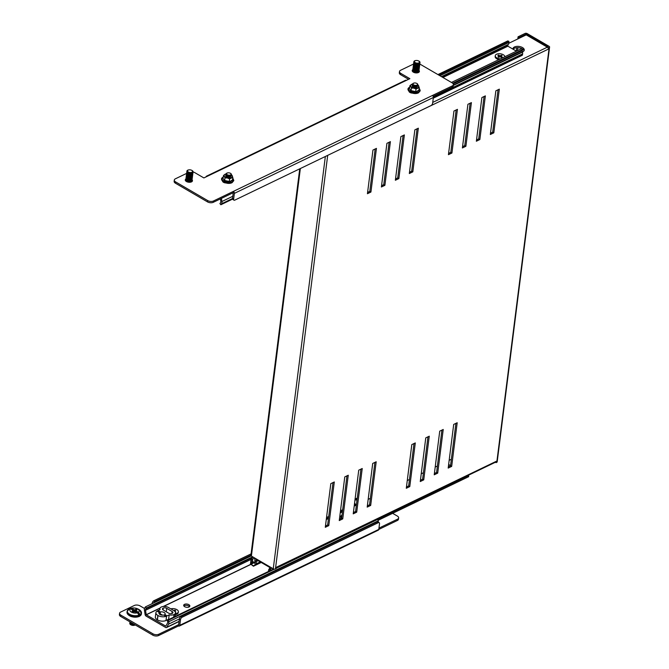 <?xml version="1.0" encoding="UTF-8"?>
<svg xmlns="http://www.w3.org/2000/svg" width="669" height="669" viewBox="0 0 669 669"><rect width="100%" height="100%" fill="white"/><g stroke="black" fill="none" stroke-linecap="round" stroke-linejoin="round"><path stroke-width="1" d="M418.669 60.988A2.525 1.33 -172.8 0 1 418.811 62.886A2.525 1.33 -172.8 0 1 415.257 62.635A2.525 1.33 -172.8 0 1 415.917 60.503A2.525 1.33 -172.8 0 1 418.301 60.804A2.525 1.33 -172.8 0 1 418.669 60.988M418.426 60.862A3.102 1.622 -172.8 0 1 418.56 60.912A3.102 1.622 -172.8 0 1 419.011 61.138A3.102 1.622 -172.8 0 1 419.998 62.543A3.102 1.622 -172.8 0 1 419.179 63.471A3.102 1.622 -172.8 0 1 414.822 63.162A3.102 1.622 -172.8 0 1 413.843 61.765A3.102 1.622 -172.8 0 1 414.655 60.829A3.102 1.622 -172.8 0 1 415.633 60.545A3.102 1.622 -172.8 0 1 415.784 60.528M419.981 62.635A3.102 1.622 -172.8 0 1 419.973 62.735A3.102 1.622 -172.8 0 1 419.162 63.664A3.102 1.622 -172.8 0 1 418.175 63.948A3.102 1.622 -172.8 0 1 415.257 63.58A3.102 1.622 -172.8 0 1 414.797 63.354A3.102 1.622 -172.8 0 1 413.818 61.958A3.102 1.622 -172.8 0 1 413.835 61.857M418.033 63.973A2.525 1.33 -172.8 0 1 417.899 63.99A2.525 1.33 -172.8 0 1 415.516 63.689A2.525 1.33 -172.8 0 1 415.39 63.639M419.864 63.062A3.102 1.622 -172.8 0 1 419.889 63.413A3.102 1.622 -172.8 0 1 419.07 64.341A3.102 1.622 -172.8 0 1 414.713 64.032A3.102 1.622 -172.8 0 1 413.735 62.635A3.102 1.622 -172.8 0 1 413.843 62.301M419.864 63.513A3.102 1.622 -172.8 0 1 419.864 63.605A3.102 1.622 -172.8 0 1 419.045 64.533A3.102 1.622 -172.8 0 1 418.066 64.826A3.102 1.622 -172.8 0 1 415.14 64.45A3.102 1.622 -172.8 0 1 414.688 64.232A3.102 1.622 -172.8 0 1 413.71 62.827A3.102 1.622 -172.8 0 1 413.726 62.735M417.916 64.843A2.525 1.33 -172.8 0 1 417.791 64.868A2.525 1.33 -172.8 0 1 415.407 64.567A2.525 1.33 -172.8 0 1 415.282 64.508M419.747 63.94A3.102 1.622 -172.8 0 1 419.772 64.283A3.102 1.622 -172.8 0 1 418.961 65.211A3.102 1.622 -172.8 0 1 414.604 64.91A3.102 1.622 -172.8 0 1 413.626 63.505A3.102 1.622 -172.8 0 1 413.735 63.179M419.756 64.383A3.102 1.622 -172.8 0 1 419.747 64.483A3.102 1.622 -172.8 0 1 418.936 65.411A3.102 1.622 -172.8 0 1 417.958 65.696A3.102 1.622 -172.8 0 1 415.031 65.328A3.102 1.622 -172.8 0 1 414.579 65.102A3.102 1.622 -172.8 0 1 413.601 63.706A3.102 1.622 -172.8 0 1 413.618 63.605M417.807 65.721A2.525 1.33 -172.8 0 1 417.682 65.738A2.525 1.33 -172.8 0 1 415.29 65.437A2.525 1.33 -172.8 0 1 415.173 65.386M419.639 64.809A3.102 1.622 -172.8 0 1 419.664 65.161A3.102 1.622 -172.8 0 1 418.853 66.089A3.102 1.622 -172.8 0 1 414.496 65.779A3.102 1.622 -172.8 0 1 413.509 64.383A3.102 1.622 -172.8 0 1 413.626 64.048M419.647 65.253A3.102 1.622 -172.8 0 1 419.639 65.353A3.102 1.622 -172.8 0 1 418.827 66.281A3.102 1.622 -172.8 0 1 417.849 66.574A3.102 1.622 -172.8 0 1 414.922 66.198A3.102 1.622 -172.8 0 1 414.471 65.972A3.102 1.622 -172.8 0 1 413.484 64.575A3.102 1.622 -172.8 0 1 413.509 64.483M417.699 66.591A2.525 1.33 -172.8 0 1 417.565 66.616A2.525 1.33 -172.8 0 1 415.181 66.315A2.525 1.33 -172.8 0 1 415.064 66.256M419.53 65.687A3.102 1.622 -172.8 0 1 419.555 66.03A3.102 1.622 -172.8 0 1 418.744 66.959A3.102 1.622 -172.8 0 1 414.387 66.649A3.102 1.622 -172.8 0 1 413.4 65.253A3.102 1.622 -172.8 0 1 413.517 64.926M419.538 66.131A3.102 1.622 -172.8 0 1 419.53 66.231A3.102 1.622 -172.8 0 1 418.719 67.159A3.102 1.622 -172.8 0 1 417.74 67.444A3.102 1.622 -172.8 0 1 414.813 67.076A3.102 1.622 -172.8 0 1 414.362 66.85A3.102 1.622 -172.8 0 1 413.375 65.453A3.102 1.622 -172.8 0 1 413.392 65.353M417.59 67.46A2.525 1.33 -172.8 0 1 417.456 67.485A2.525 1.33 -172.8 0 1 415.073 67.184A2.525 1.33 -172.8 0 1 414.947 67.126M419.421 66.557A3.102 1.622 -172.8 0 1 419.446 66.908A3.102 1.622 -172.8 0 1 418.635 67.837A3.102 1.622 -172.8 0 1 414.27 67.527A3.102 1.622 -172.8 0 1 413.291 66.131A3.102 1.622 -172.8 0 1 413.4 65.796M419.43 67A3.102 1.622 -172.8 0 1 419.421 67.101A3.102 1.622 -172.8 0 1 418.61 68.029A3.102 1.622 -172.8 0 1 417.632 68.313A3.102 1.622 -172.8 0 1 414.705 67.945A3.102 1.622 -172.8 0 1 414.245 67.72A3.102 1.622 -172.8 0 1 413.266 66.323A3.102 1.622 -172.8 0 1 413.283 66.223M417.481 68.338A2.525 1.33 -172.8 0 1 417.347 68.355A2.525 1.33 -172.8 0 1 414.964 68.054A2.525 1.33 -172.8 0 1 414.839 68.004M419.312 67.435A3.102 1.622 -172.8 0 1 419.338 67.778A3.102 1.622 -172.8 0 1 418.518 68.706A3.102 1.622 -172.8 0 1 414.161 68.397A3.102 1.622 -172.8 0 1 413.183 67A3.102 1.622 -172.8 0 1 413.291 66.674M419.321 67.878A3.102 1.622 -172.8 0 1 419.312 67.97A3.102 1.622 -172.8 0 1 418.493 68.907A3.102 1.622 -172.8 0 1 417.515 69.191A3.102 1.622 -172.8 0 1 414.588 68.823A3.102 1.622 -172.8 0 1 414.136 68.598A3.102 1.622 -172.8 0 1 413.158 67.193A3.102 1.622 -172.8 0 1 413.174 67.101M417.372 69.208A2.525 1.33 -172.8 0 1 417.239 69.233A2.525 1.33 -172.8 0 1 414.855 68.932A2.525 1.33 -172.8 0 1 414.73 68.874M419.195 68.305A3.102 1.622 -172.8 0 1 419.22 68.656A3.102 1.622 -172.8 0 1 418.409 69.584A3.102 1.622 -172.8 0 1 414.052 69.275A3.102 1.622 -172.8 0 1 413.074 67.878A3.102 1.622 -172.8 0 1 413.183 67.544M419.204 68.748A3.102 1.622 -172.8 0 1 419.204 68.848A3.102 1.622 -172.8 0 1 418.384 69.777A3.102 1.622 -172.8 0 1 417.406 70.061A3.102 1.622 -172.8 0 1 414.479 69.693A3.102 1.622 -172.8 0 1 414.027 69.467A3.102 1.622 -172.8 0 1 413.049 68.071A3.102 1.622 -172.8 0 1 413.066 67.97M417.255 70.086A2.525 1.33 -172.8 0 1 417.13 70.103A2.525 1.33 -172.8 0 1 414.738 69.802A2.525 1.33 -172.8 0 1 414.621 69.752M419.087 69.175A3.102 1.622 -172.8 0 1 419.112 69.526A3.102 1.622 -172.8 0 1 418.301 70.454A3.102 1.622 -172.8 0 1 413.944 70.145A3.102 1.622 -172.8 0 1 412.957 68.748A3.102 1.622 -172.8 0 1 413.074 68.414M419.095 69.626A3.102 1.622 -172.8 0 1 419.087 69.718A3.102 1.622 -172.8 0 1 418.276 70.646A3.102 1.622 -172.8 0 1 417.297 70.939A3.102 1.622 -172.8 0 1 414.37 70.563A3.102 1.622 -172.8 0 1 413.919 70.345A3.102 1.622 -172.8 0 1 412.932 68.94A3.102 1.622 -172.8 0 1 412.957 68.848M417.147 70.956A2.525 1.33 -172.8 0 1 417.013 70.981A2.525 1.33 -172.8 0 1 414.629 70.68A2.525 1.33 -172.8 0 1 414.512 70.621M418.978 70.053A3.102 1.622 -172.8 0 1 419.003 70.396A3.102 1.622 -172.8 0 1 418.192 71.324A3.102 1.622 -172.8 0 1 413.835 71.023A3.102 1.622 -172.8 0 1 412.848 69.618A3.102 1.622 -172.8 0 1 412.965 69.292M418.986 70.496A3.102 1.622 -172.8 0 1 418.978 70.596A3.102 1.622 -172.8 0 1 418.167 71.524A3.102 1.622 -172.8 0 1 417.188 71.809A3.102 1.622 -172.8 0 1 414.262 71.441A3.102 1.622 -172.8 0 1 413.81 71.215A3.102 1.622 -172.8 0 1 412.823 69.819A3.102 1.622 -172.8 0 1 412.84 69.718M417.038 71.826A2.525 1.33 -172.8 0 1 416.904 71.851A2.525 1.33 -172.8 0 1 414.521 71.55A2.525 1.33 -172.8 0 1 414.395 71.499M418.869 70.922A3.102 1.622 -172.8 0 1 418.894 71.274A3.102 1.622 -172.8 0 1 418.083 72.202A3.102 1.622 -172.8 0 1 413.718 71.892A3.102 1.622 -172.8 0 1 412.74 70.496A3.102 1.622 -172.8 0 1 412.848 70.161M448.615 464.704A2.258 1.179 -172.8 0 1 449.493 464.955A2.258 1.179 -172.8 0 1 449.819 465.114A2.258 1.179 -172.8 0 1 450.48 465.775M449.568 464.98A2.584 1.355 -172.8 0 1 449.643 465.014A2.584 1.355 -172.8 0 1 450.02 465.206A2.584 1.355 -172.8 0 1 450.563 465.632M226.139 174.96A2.584 1.355 7.2 0 0 226.891 176.951A2.584 1.355 7.2 0 0 229.325 177.26A2.584 1.355 7.2 0 0 230.144 177.017A2.567 1.346 7.2 0 0 230.688 176.566M229.325 177.26A2.567 1.346 7.2 0 0 230.128 177.017A2.584 1.355 7.2 0 0 230.713 176.549M232.528 179.769L232.72 180.22L229.325 181.859L224.45 180.831L222.969 178.163L223.571 175.378L224.332 176.206A4.131 2.166 7.2 0 0 227.351 177.962A4.131 2.166 7.2 0 0 231.273 177.678A4.131 2.166 7.2 0 0 232.185 175.629A4.131 2.166 7.2 0 0 231.332 174.751L231.332 174.743M226.724 176.875A2.174 1.137 -172.8 0 1 226.072 175.914M226.256 173.831A4.131 2.166 7.2 0 0 225.813 173.94A4.131 2.166 7.2 0 0 225.244 174.166A4.131 2.166 7.2 0 0 224.332 176.206L224.976 177.912L224.659 180.471L229.283 181.45L229.609 178.891L227.351 177.962L224.976 177.912M222.969 178.163L224.45 180.831M225.813 173.94L223.571 175.378M229.325 181.859L232.511 179.894L232.829 177.335L229.609 178.891M231.432 174.801L232.829 177.335M226.122 174.994A2.567 1.346 7.2 0 0 226.891 176.951M230.362 173.271A2.258 1.179 -172.8 0 1 230.479 174.969A2.258 1.179 -172.8 0 1 227.309 174.743A2.258 1.179 -172.8 0 1 227.903 172.845A2.258 1.179 -172.8 0 1 230.027 173.112A2.258 1.179 -172.8 0 1 230.362 173.271M230.103 173.146A2.584 1.355 -172.8 0 1 230.178 173.179A2.584 1.355 -172.8 0 1 230.554 173.363A2.584 1.355 -172.8 0 1 231.374 174.525A2.584 1.355 -172.8 0 1 230.696 175.303A2.584 1.355 -172.8 0 1 227.067 175.044A2.584 1.355 -172.8 0 1 226.247 173.881A2.584 1.355 -172.8 0 1 226.925 173.104A2.584 1.355 -172.8 0 1 227.744 172.87A2.584 1.355 -172.8 0 1 227.828 172.853M231.365 174.567A2.584 1.355 -172.8 0 1 231.365 174.617A2.584 1.355 -172.8 0 1 230.688 175.387A2.584 1.355 -172.8 0 1 229.868 175.629A2.584 1.355 -172.8 0 1 227.435 175.32A2.584 1.355 -172.8 0 1 227.05 175.127A2.584 1.355 -172.8 0 1 226.239 173.965A2.584 1.355 -172.8 0 1 226.239 173.923M229.751 175.646A2.124 1.112 -172.8 0 1 229.643 175.663A2.124 1.112 -172.8 0 1 227.644 175.412A2.124 1.112 -172.8 0 1 227.544 175.362M231.273 174.877A2.584 1.355 -172.8 0 1 231.298 175.161A2.584 1.355 -172.8 0 1 230.621 175.93A2.584 1.355 -172.8 0 1 226.983 175.679A2.584 1.355 -172.8 0 1 226.164 174.509A2.584 1.355 -172.8 0 1 226.256 174.241M231.29 175.203A2.584 1.355 -172.8 0 1 231.282 175.245A2.584 1.355 -172.8 0 1 230.604 176.022A2.584 1.355 -172.8 0 1 229.793 176.256A2.584 1.355 -172.8 0 1 227.351 175.947A2.584 1.355 -172.8 0 1 226.975 175.763A2.584 1.355 -172.8 0 1 226.155 174.601A2.584 1.355 -172.8 0 1 226.164 174.55M229.668 176.273A2.124 1.112 -172.8 0 1 229.567 176.29A2.124 1.112 -172.8 0 1 227.56 176.039A2.124 1.112 -172.8 0 1 227.46 175.997M231.198 175.512A2.584 1.355 -172.8 0 1 231.215 175.788A2.584 1.355 -172.8 0 1 230.537 176.566A2.584 1.355 -172.8 0 1 226.908 176.307A2.584 1.355 -172.8 0 1 226.089 175.144A2.584 1.355 -172.8 0 1 226.172 174.877M231.206 175.83A2.584 1.355 -172.8 0 1 231.206 175.872A2.584 1.355 -172.8 0 1 230.529 176.649A2.584 1.355 -172.8 0 1 229.71 176.892A2.584 1.355 -172.8 0 1 227.276 176.583A2.584 1.355 -172.8 0 1 226.891 176.39A2.584 1.355 -172.8 0 1 226.08 175.228A2.584 1.355 -172.8 0 1 226.08 175.186M229.592 176.909A2.124 1.112 -172.8 0 1 229.484 176.925A2.124 1.112 -172.8 0 1 227.485 176.666A2.124 1.112 -172.8 0 1 227.385 176.624M226.674 176.842A2.584 1.355 -172.8 0 1 226.239 176.457M175.295 614.577A4.808 2.517 7.2 0 0 177.001 614.109A4.808 2.517 7.2 0 0 178.263 612.67L178.372 611.801A4.808 2.517 7.2 0 0 175.939 609.191A4.808 2.517 7.2 0 0 170.829 608.874M175.412 613.707A4.808 2.517 7.2 0 0 177.118 613.239A4.808 2.517 7.2 0 0 178.372 611.801M173.881 610.646L174.927 610.145L175.704 610.596L174.642 611.106A1.104 0.577 7.2 0 1 174.693 611.232M175.119 611.692L175.813 612.093L175.437 612.277M174.927 610.145L174.517 611.081M412.823 69.819L412.848 69.618A3.621 1.898 7.2 0 0 412.213 70.529A3.621 1.898 7.2 0 0 413.358 72.16A3.621 1.898 7.2 0 0 417.138 72.879A3.621 1.898 7.2 0 0 419.396 71.432A3.621 1.898 7.2 0 0 419.003 70.404L418.978 70.596M185.915 178.983A3.621 1.898 7.2 0 0 185.28 179.886A3.621 1.898 7.2 0 0 186.425 181.516A3.621 1.898 7.2 0 0 190.205 182.236A3.621 1.898 7.2 0 0 192.463 180.789A3.621 1.898 7.2 0 0 192.07 179.76A3.102 1.622 -172.8 0 1 191.259 180.68A3.102 1.622 -172.8 0 1 186.902 180.379A3.102 1.622 -172.8 0 1 185.915 178.974A3.102 1.622 -172.8 0 1 186.032 178.648M413.609 64.007L400.58 70.287A4.131 2.166 7.2 0 0 399.493 71.524A4.131 2.166 7.2 0 0 400.806 73.389L400.639 74.702L408.55 79.31M400.639 74.702A4.131 2.166 -172.8 0 1 399.326 72.837L399.493 71.524M453.373 84.67L453.206 85.983A4.131 2.166 -172.8 0 1 452.127 87.221L452.286 85.908A4.131 2.166 7.2 0 0 453.373 84.67A4.131 2.166 7.2 0 0 452.068 82.805L420.007 64.14A4.131 2.166 7.2 0 0 419.764 64.007M433.152 96.361L452.127 87.221M186.684 173.363L175.395 178.807A4.131 2.166 7.2 0 0 174.308 180.045A4.131 2.166 7.2 0 0 175.621 181.909L207.674 200.575A4.131 2.166 7.2 0 0 213.486 200.984L213.319 202.297L233.222 192.705L233.389 191.393L452.286 85.908M213.319 202.297A4.131 2.166 -172.8 0 1 207.507 201.887L207.674 200.575M175.621 181.909L175.454 183.214L207.507 201.887M175.454 183.214A4.131 2.166 -172.8 0 1 174.141 181.358L174.308 180.045M408.976 91.352A3.102 1.622 7.2 0 0 412.188 93.1M222.543 181.199A3.102 1.622 7.2 0 0 225.754 182.946M400.806 73.389L409.871 78.674L406.384 80.355L203.886 177.937L194.821 172.652A4.131 2.166 7.2 0 0 193.057 171.983A3.102 1.622 -172.8 0 1 193.04 172.092A3.102 1.622 -172.8 0 1 192.229 173.02A3.102 1.622 -172.8 0 1 191.25 173.304A3.102 1.622 -172.8 0 1 188.323 172.937A3.102 1.622 -172.8 0 1 187.872 172.711A3.102 1.622 -172.8 0 1 186.885 171.314A3.102 1.622 -172.8 0 1 186.902 171.214M213.486 200.984L233.389 191.393A1.564 1.037 -115.7 0 1 234.359 193.374L233.64 199.044A2.066 1.104 120.2 0 0 233.999 200.156A2.066 1.104 120.2 0 0 234.819 200.115L431.028 105.568A2.066 1.104 120.2 0 0 432.642 103.143L433.361 97.482A1.564 1.037 64.3 0 0 432.391 95.5M207.382 176.248A1.564 1.037 -115.7 0 0 206.537 176.164A1.564 1.037 -115.7 0 0 206.077 176.875M206.537 176.164L405.539 80.263A1.564 1.037 64.3 0 1 406.384 80.355M233.23 192.722L232.511 198.384L233.64 199.044M233.999 200.156L232.871 199.496A2.066 1.104 -59.8 0 1 232.511 198.384M178.489 625.958A1.564 1.037 -115.7 0 0 179.334 626.05L378.336 530.149A1.564 1.037 64.3 0 0 378.796 529.405L379.515 523.743A2.066 1.104 120.2 0 0 379.156 522.623A2.066 1.104 120.2 0 0 378.336 522.665L182.127 617.219A2.066 1.104 120.2 0 0 180.513 619.636L179.376 618.976L178.489 625.958L158.586 635.55A4.131 2.166 -172.8 0 1 152.775 635.14L152.942 633.827L120.888 615.162A4.131 2.166 7.2 0 1 119.575 613.297A4.131 2.166 7.2 0 1 120.663 612.06L134.277 605.495A4.131 2.166 7.2 0 1 140.089 605.913L144.479 608.464M152.942 633.827A4.131 2.166 7.2 0 0 158.754 634.237L158.586 635.55M178.665 624.645L158.754 634.237M397.553 519.161A4.131 2.166 7.2 0 0 398.64 517.923L398.473 519.236A4.131 2.166 -172.8 0 1 397.394 520.474L397.553 519.161L378.955 528.125M398.64 517.923A4.131 2.166 7.2 0 0 397.327 516.058L392.636 513.332M355.088 499.091L357.288 498.037M397.394 520.474L378.788 529.438M152.775 635.14L120.721 616.475A4.131 2.166 -172.8 0 1 119.408 614.61L119.575 613.297M152.164 603.647L152.223 603.17A2.066 1.104 -59.8 0 1 153.845 600.745L251.084 553.882M326.531 517.53L328.722 516.476M340.496 510.798L342.687 509.745M153.845 600.745L154.974 601.406L250.925 555.17M326.363 518.818L328.563 517.756M340.329 512.086L342.528 511.024M154.974 601.406A2.066 1.104 120.2 0 0 153.611 602.945M179.334 626.05A1.564 1.037 -115.7 0 0 179.794 625.306L180.513 619.636M179.376 618.976A2.066 1.104 -59.8 0 1 180.998 616.559L182.127 617.219M378.336 522.665L377.207 522.004L180.998 616.559M377.207 522.004A2.066 1.104 -59.8 0 1 378.027 521.971L379.156 522.623M522.405 51.965A5.687 2.985 7.2 0 0 522.765 51.806A5.687 2.985 7.2 0 0 524.253 50.1A5.687 2.985 7.2 0 0 520.85 46.838A5.687 2.985 7.2 0 0 514.469 46.972A5.687 2.985 7.2 0 0 512.972 48.678A5.687 2.985 7.2 0 0 512.989 49.163M513.106 49.238A5.687 2.985 -172.8 0 1 514.302 48.285A5.687 2.985 -172.8 0 1 520.089 47.984A5.687 2.985 -172.8 0 1 524.036 50.744M409.779 486.589L406.292 488.278L411.803 444.609L415.298 442.928L409.779 486.589L408.65 485.937L414.002 443.555M423.745 479.865L420.257 481.546L425.768 437.886L429.264 436.196L423.745 479.865L422.616 479.205L427.968 436.824M437.71 473.134L434.223 474.814L439.734 431.154L443.229 429.473L437.71 473.134L436.581 472.473L441.933 430.092M457.437 109.348L451.926 153.009L448.431 154.69L453.95 111.029L457.437 109.348M471.402 102.616L465.892 146.277L462.396 147.958L467.915 104.297L471.402 102.616M485.368 95.884L479.849 139.545L476.361 141.234L481.881 97.565L485.368 95.884M457.195 422.741L451.675 466.402L448.188 468.083L453.699 424.422L457.195 422.741M339.258 520.574L342.745 518.893L348.265 475.233L344.778 476.913L339.258 520.574M386.916 143.333L381.397 186.994L384.892 185.313L390.403 141.644L386.916 143.333M372.951 150.057L367.432 193.726L370.927 192.036L376.438 148.376L372.951 150.057M325.293 527.306L328.78 525.625L334.299 481.964L330.812 483.645L325.293 527.306M327.693 155.359L275.444 568.959L276.138 568.625L276.305 567.304L496.256 461.317L496.089 462.63L496.783 462.304L549.182 47.507L548.488 47.834L548.321 49.155L328.387 155.024M400.882 136.601L395.362 180.262L398.858 178.581L404.369 134.921L400.882 136.601M414.847 129.87L409.328 173.53L412.823 171.849L418.334 128.189L414.847 129.87M353.224 513.851L356.711 512.161L362.23 468.501L358.735 470.182L353.224 513.851M367.189 507.119L370.676 505.438L376.195 461.769L372.7 463.458L367.189 507.119M495.846 90.842L499.333 89.153L493.814 132.822L490.327 134.502L495.846 90.842M406.451 486.99L408.65 485.937M420.416 480.267L422.616 479.205M434.382 473.535L436.581 472.473M448.59 153.41L450.789 152.348L456.141 109.967M462.555 146.678L464.754 145.616L470.106 103.243M476.52 139.946L478.72 138.893L484.072 96.512M448.347 466.803L450.546 465.741L455.898 423.36M346.968 475.851L341.616 518.232L339.417 519.295M389.115 142.271L383.755 184.652L381.564 185.714M375.15 149.003L369.79 191.384L367.599 192.438M333.003 482.583L327.651 524.964L325.452 526.026M517.798 38.944L518.065 36.812L519.194 37.472L526.177 34.111L548.045 46.838L547.359 47.181L548.488 47.834M403.081 135.539L397.721 177.921L395.53 178.983M417.046 128.816L411.686 171.189L409.495 172.251M360.934 469.128L355.582 511.509L353.383 512.563M374.899 462.396L369.547 504.777L367.348 505.839M490.486 133.223L492.685 132.161L498.037 89.78M518.065 36.812L525.04 33.45A1.564 0.82 7.2 0 1 527.239 33.609L549.098 46.337A1.564 0.82 7.2 0 1 549.592 47.039L497.184 461.836A1.564 0.82 -172.8 0 1 496.783 462.304M300.348 168.538L251.393 556.073L273.253 568.801A1.564 0.82 -172.8 0 0 275.444 568.959M508.892 43.234L526.235 34.88L547.351 47.173A1.564 1.037 64.3 0 1 547.359 47.181A1.564 1.037 64.3 0 1 548.321 49.155M496.256 461.317A1.564 1.037 64.3 0 1 495.796 462.062L276.238 567.864M495.411 462.246L496.089 462.63M549.182 47.507A1.564 0.82 7.2 0 0 549.592 47.039M326.271 519.554L328.471 518.5M340.237 512.83L342.436 511.768M354.202 506.099L356.401 505.036M368.167 499.367L370.367 498.313M407.27 480.526L409.47 479.464M421.236 473.794L423.435 472.74M435.201 467.062L437.401 466.009M449.167 460.339L451.358 459.277M251.393 556.073A1.564 0.82 -172.8 0 1 250.9 555.37L299.729 168.839M516.267 51.078L516.694 47.691M517.538 50.618L517.906 47.666M519.094 38.325L519.194 37.472M327.651 524.964L328.78 525.625M369.79 191.384L370.927 192.036M383.755 184.652L384.892 185.313M397.721 177.921L398.858 178.581M411.686 171.189L412.823 171.849M341.616 518.232L342.745 518.893M355.582 511.509L356.711 512.161M369.547 504.777L370.676 505.438M450.546 465.741L451.675 466.402M492.685 132.161L493.814 132.822M478.72 138.893L479.849 139.545M464.754 145.616L465.892 146.277M450.789 152.348L451.926 153.009M188.323 171.992A2.525 1.33 -172.8 0 1 188.984 169.859A2.525 1.33 -172.8 0 1 191.367 170.16A2.525 1.33 -172.8 0 1 191.735 170.344A2.525 1.33 -172.8 0 1 191.878 172.242A2.525 1.33 -172.8 0 1 188.323 171.992M191.493 170.219A3.102 1.622 -172.8 0 1 191.627 170.269A3.102 1.622 -172.8 0 1 192.087 170.495A3.102 1.622 -172.8 0 1 193.065 171.9A3.102 1.622 -172.8 0 1 192.254 172.828A3.102 1.622 -172.8 0 1 187.897 172.518A3.102 1.622 -172.8 0 1 186.91 171.122A3.102 1.622 -172.8 0 1 187.721 170.194A3.102 1.622 -172.8 0 1 188.708 169.901A3.102 1.622 -172.8 0 1 188.85 169.884M192.931 172.418A3.102 1.622 -172.8 0 1 192.956 172.769A3.102 1.622 -172.8 0 1 192.137 173.697A3.102 1.622 -172.8 0 1 187.78 173.388A3.102 1.622 -172.8 0 1 186.802 171.992A3.102 1.622 -172.8 0 1 186.91 171.665M192.94 172.87A3.102 1.622 -172.8 0 1 192.931 172.962A3.102 1.622 -172.8 0 1 192.12 173.89A3.102 1.622 -172.8 0 1 191.133 174.183A3.102 1.622 -172.8 0 1 188.206 173.806A3.102 1.622 -172.8 0 1 187.755 173.589A3.102 1.622 -172.8 0 1 186.776 172.184A3.102 1.622 -172.8 0 1 186.793 172.092M192.823 173.296A3.102 1.622 -172.8 0 1 192.848 173.639A3.102 1.622 -172.8 0 1 192.028 174.567A3.102 1.622 -172.8 0 1 187.671 174.266A3.102 1.622 -172.8 0 1 186.693 172.861A3.102 1.622 -172.8 0 1 186.802 172.535M192.823 173.739A3.102 1.622 -172.8 0 1 192.823 173.84A3.102 1.622 -172.8 0 1 192.003 174.768A3.102 1.622 -172.8 0 1 191.025 175.052A3.102 1.622 -172.8 0 1 188.098 174.684A3.102 1.622 -172.8 0 1 187.646 174.458A3.102 1.622 -172.8 0 1 186.668 173.062A3.102 1.622 -172.8 0 1 186.684 172.962M192.705 174.166A3.102 1.622 -172.8 0 1 192.731 174.517A3.102 1.622 -172.8 0 1 191.919 175.445A3.102 1.622 -172.8 0 1 187.563 175.136A3.102 1.622 -172.8 0 1 186.584 173.739A3.102 1.622 -172.8 0 1 186.693 173.405M192.714 174.609A3.102 1.622 -172.8 0 1 192.705 174.709A3.102 1.622 -172.8 0 1 191.894 175.638A3.102 1.622 -172.8 0 1 190.916 175.93A3.102 1.622 -172.8 0 1 187.989 175.554A3.102 1.622 -172.8 0 1 187.537 175.328A3.102 1.622 -172.8 0 1 186.559 173.932A3.102 1.622 -172.8 0 1 186.576 173.84M192.597 175.044A3.102 1.622 -172.8 0 1 192.622 175.387A3.102 1.622 -172.8 0 1 191.811 176.315A3.102 1.622 -172.8 0 1 187.454 176.006A3.102 1.622 -172.8 0 1 186.467 174.609A3.102 1.622 -172.8 0 1 186.584 174.283M192.605 175.487A3.102 1.622 -172.8 0 1 192.597 175.587A3.102 1.622 -172.8 0 1 191.786 176.516A3.102 1.622 -172.8 0 1 190.807 176.8A3.102 1.622 -172.8 0 1 187.88 176.432A3.102 1.622 -172.8 0 1 187.429 176.206A3.102 1.622 -172.8 0 1 186.442 174.81A3.102 1.622 -172.8 0 1 186.467 174.709M192.488 175.914A3.102 1.622 -172.8 0 1 192.513 176.265A3.102 1.622 -172.8 0 1 191.702 177.193A3.102 1.622 -172.8 0 1 187.345 176.884A3.102 1.622 -172.8 0 1 186.358 175.487A3.102 1.622 -172.8 0 1 186.467 175.153M192.496 176.357A3.102 1.622 -172.8 0 1 192.488 176.457A3.102 1.622 -172.8 0 1 191.677 177.385A3.102 1.622 -172.8 0 1 190.698 177.67A3.102 1.622 -172.8 0 1 187.772 177.302A3.102 1.622 -172.8 0 1 187.32 177.076A3.102 1.622 -172.8 0 1 186.333 175.679A3.102 1.622 -172.8 0 1 186.35 175.579M192.379 176.792A3.102 1.622 -172.8 0 1 192.404 177.134A3.102 1.622 -172.8 0 1 191.585 178.063A3.102 1.622 -172.8 0 1 187.228 177.753A3.102 1.622 -172.8 0 1 186.25 176.357A3.102 1.622 -172.8 0 1 186.358 176.031M192.388 177.235A3.102 1.622 -172.8 0 1 192.379 177.327A3.102 1.622 -172.8 0 1 191.568 178.263A3.102 1.622 -172.8 0 1 190.581 178.548A3.102 1.622 -172.8 0 1 187.663 178.18A3.102 1.622 -172.8 0 1 187.203 177.954A3.102 1.622 -172.8 0 1 186.225 176.549A3.102 1.622 -172.8 0 1 186.241 176.457M192.271 177.661A3.102 1.622 -172.8 0 1 192.296 178.013A3.102 1.622 -172.8 0 1 191.476 178.941A3.102 1.622 -172.8 0 1 187.119 178.631A3.102 1.622 -172.8 0 1 186.141 177.235A3.102 1.622 -172.8 0 1 186.25 176.9M192.271 178.105A3.102 1.622 -172.8 0 1 192.271 178.205A3.102 1.622 -172.8 0 1 191.451 179.133A3.102 1.622 -172.8 0 1 190.473 179.417A3.102 1.622 -172.8 0 1 187.546 179.049A3.102 1.622 -172.8 0 1 187.094 178.824A3.102 1.622 -172.8 0 1 186.116 177.427A3.102 1.622 -172.8 0 1 186.133 177.327M192.154 178.531A3.102 1.622 -172.8 0 1 192.179 178.882A3.102 1.622 -172.8 0 1 191.367 179.81A3.102 1.622 -172.8 0 1 187.011 179.501A3.102 1.622 -172.8 0 1 186.032 178.105A3.102 1.622 -172.8 0 1 186.141 177.77M192.162 178.983A3.102 1.622 -172.8 0 1 192.162 179.075A3.102 1.622 -172.8 0 1 191.342 180.003A3.102 1.622 -172.8 0 1 190.364 180.296A3.102 1.622 -172.8 0 1 187.437 179.919A3.102 1.622 -172.8 0 1 186.986 179.702A3.102 1.622 -172.8 0 1 186.007 178.297A3.102 1.622 -172.8 0 1 186.024 178.205M192.045 179.409A3.102 1.622 -172.8 0 1 192.07 179.752L192.045 179.953A3.102 1.622 -172.8 0 1 191.234 180.881A3.102 1.622 -172.8 0 1 190.255 181.165A3.102 1.622 -172.8 0 1 187.328 180.797A3.102 1.622 -172.8 0 1 186.877 180.571A3.102 1.622 -172.8 0 1 185.89 179.175A3.102 1.622 -172.8 0 1 185.915 179.075M191.936 180.279A3.102 1.622 -172.8 0 1 191.961 180.63A3.102 1.622 -172.8 0 1 191.15 181.558A3.102 1.622 -172.8 0 1 186.793 181.249A3.102 1.622 -172.8 0 1 185.806 179.852A3.102 1.622 -172.8 0 1 185.923 179.518M190.105 181.182A2.525 1.33 -172.8 0 1 189.971 181.207A2.525 1.33 -172.8 0 1 187.588 180.906A2.525 1.33 -172.8 0 1 187.471 180.856M190.213 180.312A2.525 1.33 -172.8 0 1 190.088 180.337A2.525 1.33 -172.8 0 1 187.696 180.036A2.525 1.33 -172.8 0 1 187.579 179.978M190.322 179.443A2.525 1.33 -172.8 0 1 190.197 179.459A2.525 1.33 -172.8 0 1 187.813 179.158A2.525 1.33 -172.8 0 1 187.688 179.108M190.439 178.564A2.525 1.33 -172.8 0 1 190.305 178.59A2.525 1.33 -172.8 0 1 187.922 178.288A2.525 1.33 -172.8 0 1 187.797 178.23M190.548 177.695A2.525 1.33 -172.8 0 1 190.414 177.711A2.525 1.33 -172.8 0 1 188.031 177.41A2.525 1.33 -172.8 0 1 187.905 177.36M190.657 176.817A2.525 1.33 -172.8 0 1 190.523 176.842A2.525 1.33 -172.8 0 1 188.14 176.541A2.525 1.33 -172.8 0 1 188.022 176.491M190.765 175.947A2.525 1.33 -172.8 0 1 190.64 175.972A2.525 1.33 -172.8 0 1 188.248 175.671A2.525 1.33 -172.8 0 1 188.131 175.613M190.874 175.077A2.525 1.33 -172.8 0 1 190.749 175.094A2.525 1.33 -172.8 0 1 188.357 174.793A2.525 1.33 -172.8 0 1 188.24 174.743M190.991 174.199A2.525 1.33 -172.8 0 1 190.857 174.224A2.525 1.33 -172.8 0 1 188.474 173.923A2.525 1.33 -172.8 0 1 188.349 173.865M191.1 173.33A2.525 1.33 -172.8 0 1 190.966 173.346A2.525 1.33 -172.8 0 1 188.583 173.045A2.525 1.33 -172.8 0 1 188.457 172.995M155.91 612.679A6.096 3.203 7.2 0 1 157.508 610.856L160.117 609.601A5.068 2.659 -172.8 0 1 159.883 608.581A5.068 2.659 -172.8 0 1 161.212 607.067L161.354 607A5.068 2.659 -172.8 0 1 168.471 607.502L173.898 610.663A5.068 2.659 -172.8 0 1 175.504 612.946A5.068 2.659 -172.8 0 1 174.174 614.46L174.032 614.527A5.068 2.659 -172.8 0 1 169.165 614.87L168.613 619.235L166.012 620.489A6.096 3.203 7.2 0 1 157.441 619.887L157.29 619.795A6.096 3.203 7.2 0 1 155.359 617.044L155.91 612.679A6.096 3.203 7.2 0 0 157.842 615.43L157.993 615.522A6.096 3.203 7.2 0 0 166.564 616.124L166.012 620.489M169.123 619.335A5.068 2.659 -172.8 0 1 168.613 619.235M159.297 612.486L157.708 611.558L158.821 611.023L160.418 611.951A3.102 1.622 -172.8 0 1 163.629 612.235A3.102 1.622 -172.8 0 1 165.118 613.874A3.102 1.622 -172.8 0 1 164.775 614.493L166.364 615.413L165.251 615.957L163.662 615.028A3.102 1.622 -172.8 0 1 160.451 614.744A3.102 1.622 -172.8 0 1 158.963 613.097A3.102 1.622 -172.8 0 1 159.297 612.486L159.138 613.774M172.293 613.364L172.15 613.431A2.484 1.305 -172.8 0 1 168.663 613.189L163.236 610.019A2.484 1.305 -172.8 0 1 162.45 608.907A2.484 1.305 -172.8 0 1 163.094 608.163L163.236 608.096A2.484 1.305 -172.8 0 1 166.723 608.338L172.15 611.499A2.484 1.305 -172.8 0 1 172.937 612.62A2.484 1.305 -172.8 0 1 172.293 613.364M169.165 614.87L166.564 616.124M160.418 611.951L160.184 613.766M164.775 614.493L164.641 615.597M158.821 611.023L158.687 612.135M269.615 570.908L269.716 570.088A1.547 0.828 -59.8 0 1 270.928 568.274L272.082 568.123M271.313 568.491A1.547 0.828 120.2 0 0 270.1 570.306L269.716 570.088M271.321 570.08L273.437 568.901M270.928 568.274L271.706 567.897M253.058 557.043L252.288 557.419A1.547 0.828 120.2 0 0 251.076 559.234L250.482 563.95L253.434 566.225L261.236 562.47M251.853 562.545L252.205 562.989L254.011 562.111M253.467 561.977L252.046 562.662M253.434 557.269L252.288 557.419M251.076 559.234L251.452 559.451A1.547 0.828 -59.8 0 1 252.665 557.637M251.452 559.451L250.925 564.302L255.182 562.244M252.631 560.087L252.23 562.763M254.789 558.055L252.698 559.058L252.522 560.162L252.422 559.426M255.75 564.695L253.484 565.79L250.925 564.302M253.484 565.79L253.434 566.225M256.812 559.894L255.959 560.304L256.143 559.501L269.574 567.32L269.54 568.207A2.066 1.371 -115.7 0 1 269.222 568.968L269.072 569.143A3.621 2.392 -115.7 0 0 268.495 571.017L268.503 571.443M255.182 558.281A1.656 1.095 -115.7 0 0 254.922 558.891L254.83 559.644A3.621 2.392 -115.7 0 0 254.989 561.375L255.081 561.701A2.066 1.371 -115.7 0 1 255.115 562.989L254.822 563.942L255.909 564.82L256.202 563.858A3.621 2.392 -115.7 0 0 256.143 561.617L257.782 560.463M270.686 567.312A1.656 1.095 -115.7 0 1 270.769 568.115L270.728 568.391M255.959 560.304A2.066 1.371 -115.7 0 0 256.051 561.291M377.818 519.311L468.643 475.542A2.066 1.371 64.3 0 1 468.668 475.132M468.643 475.542L468.668 476.688L378.094 520.34M255.909 564.82L261.035 562.353M183.866 605.972A3.102 1.622 -172.8 0 1 188.691 605.972A3.102 1.622 -172.8 0 1 189.494 606.683M188.859 604.667A3.102 1.622 7.2 0 0 185.622 604.048A3.102 1.622 7.2 0 0 183.682 605.286A3.102 1.622 7.2 0 0 184.669 606.683A3.102 1.622 7.2 0 0 187.905 607.301A3.102 1.622 7.2 0 0 189.837 606.064A3.102 1.622 7.2 0 0 188.859 604.667M251.669 557.929L145.742 608.974L146.386 608.037L145.432 606.892L144.788 607.828A3.621 2.392 -115.7 0 0 144.404 610.111L145.106 614.535A1.656 1.095 -115.7 0 0 146.118 616.107L165.628 627.472A1.656 1.095 -115.7 0 0 166.522 627.564A1.656 1.095 -115.7 0 0 166.874 627.213L168.521 624.16A3.621 2.392 -115.7 0 0 168.73 621.769L168.387 620.255L167.292 620.213L167.635 621.727A2.066 1.371 -115.7 0 1 167.518 623.09L165.795 626.159L146.285 614.803L159.983 608.196M160.075 608.029L146.227 614.702L145.524 610.287L251.051 559.426M377.057 519.278L377.868 519.311L378.202 520.825A3.621 2.392 64.3 0 1 378.303 522.129M377.868 519.311L276.18 568.316M274.482 569.127L168.387 620.255M273.621 568.976L167.292 620.213M145.742 608.974A2.066 1.371 -115.7 0 0 145.524 610.287M145.432 606.892L251.184 555.931M146.386 608.037L252.673 556.817M159.205 613.197L162.559 615.146M442.928 77.487L507.88 46.194L516.409 51.162M433.269 98.184L522.029 55.41A1.656 1.095 64.3 0 0 522.522 54.624L522.614 53.871A3.621 2.392 64.3 0 0 522.456 52.132L522.364 51.806A2.066 1.371 64.3 0 1 522.33 50.526L453.189 83.851M437.936 74.577L507.779 40.926L508.925 41.344L508.95 42.49A3.621 2.392 64.3 0 1 508.381 44.371L441.548 76.676M442.109 77.01L507.905 45.308L507.813 46.061L442.778 77.395M507.905 45.308A2.066 1.371 64.3 0 1 508.223 44.547M508.925 41.344L438.856 75.112M451.466 82.454L521.536 48.695L522.623 49.565L522.33 50.526M452.704 83.265L522.623 49.565M221.414 198.392L221.916 201.52L232.779 196.285M220.402 198.885L220.795 201.352A2.066 1.371 -115.7 0 1 220.578 202.657L219.925 203.593L220.879 204.747L232.569 199.111M220.879 204.747L221.531 203.802A3.621 2.392 -115.7 0 0 221.916 201.52M340.998 516.058A4.131 2.166 7.2 0 0 340.889 516.092A4.131 2.166 7.2 0 0 340.32 516.309A4.131 2.166 7.2 0 0 339.752 516.677M339.518 518.525A4.131 2.166 7.2 0 0 339.986 519.027M340.797 517.647A2.584 1.355 7.2 0 0 341.073 518.5A2.567 1.346 7.2 0 1 340.797 517.714M339.76 519.127L339.518 518.55M340.889 516.092L339.752 516.635M341.734 517.321A2.584 1.355 -172.8 0 1 340.973 516.192A2.584 1.355 -172.8 0 1 341.65 515.414A2.584 1.355 -172.8 0 1 341.993 515.289M341.725 517.413A2.584 1.355 -172.8 0 1 340.964 516.276A2.584 1.355 -172.8 0 1 340.964 516.234M341.65 517.957A2.584 1.355 -172.8 0 1 340.889 516.819A2.584 1.355 -172.8 0 1 340.981 516.56M341.642 518.04A2.584 1.355 -172.8 0 1 340.881 516.911A2.584 1.355 -172.8 0 1 340.889 516.869M341.299 518.391A2.584 1.355 -172.8 0 1 340.814 517.455A2.584 1.355 -172.8 0 1 340.897 517.187M341.223 518.425A2.584 1.355 -172.8 0 1 340.805 517.538A2.584 1.355 -172.8 0 1 340.805 517.497M341.784 516.886A2.258 1.179 -172.8 0 1 341.984 515.331M131.358 625.022A2.525 1.33 7.2 0 0 131.475 625.08A2.525 1.33 7.2 0 0 133.859 625.381A2.525 1.33 7.2 0 0 133.992 625.356M129.803 623.249A3.102 1.622 7.2 0 0 129.786 623.341A3.102 1.622 7.2 0 0 130.764 624.746A3.102 1.622 7.2 0 0 131.216 624.963A3.102 1.622 7.2 0 0 134.143 625.339A3.102 1.622 7.2 0 0 135.121 625.047A3.102 1.622 7.2 0 0 135.297 624.955M131.467 624.152A2.525 1.33 7.2 0 0 131.584 624.202A2.525 1.33 7.2 0 0 133.976 624.503A2.525 1.33 7.2 0 0 134.101 624.486M129.911 622.371A3.102 1.622 7.2 0 0 129.895 622.471A3.102 1.622 7.2 0 0 130.873 623.868A3.102 1.622 7.2 0 0 131.325 624.093A3.102 1.622 7.2 0 0 134.252 624.461A3.102 1.622 7.2 0 0 134.402 624.436M129.92 622.822A3.102 1.622 7.2 0 0 129.803 623.148A3.102 1.622 7.2 0 0 130.79 624.545A3.102 1.622 7.2 0 0 135.13 624.863M131.576 623.274A2.525 1.33 7.2 0 0 131.701 623.332A2.525 1.33 7.2 0 0 133.064 623.659M130.012 621.886A3.102 1.622 7.2 0 0 130.982 622.998A3.102 1.622 7.2 0 0 131.433 623.224A3.102 1.622 7.2 0 0 132.98 623.608M130.029 621.944A3.102 1.622 7.2 0 0 129.92 622.279A3.102 1.622 7.2 0 0 130.898 623.675A3.102 1.622 7.2 0 0 134.143 624.286M130.129 621.953A3.102 1.622 7.2 0 0 131.007 622.797A3.102 1.622 7.2 0 0 132.521 623.341M129.711 608.715A7.075 3.713 7.2 0 0 129.36 608.857L129.36 608.857A7.075 3.713 7.2 0 0 129.184 608.932A7.075 3.713 7.2 0 0 129.569 614.242A7.075 3.713 7.2 0 0 139.512 614.945A7.075 3.713 7.2 0 0 139.946 610.195L139.946 610.195A10.336 10.336 0 0 0 129.36 608.857L127.127 611.349A7.234 3.797 7.2 0 0 131.467 615.505A7.234 3.797 7.2 0 0 139.587 615.329A7.234 3.797 7.2 0 0 141.485 613.164A7.234 3.797 7.2 0 0 141.293 611.968M139.804 614.234A6.715 3.521 7.2 0 1 138.692 614.769A10.303 6.815 64.3 0 0 137.354 612.779A4.716 2.475 -172.8 0 1 131.341 612.068A4.716 2.475 -172.8 0 1 130.58 608.832A10.303 6.815 64.3 0 0 128.958 609.108A6.715 3.521 7.2 0 1 130.079 608.573A10.303 6.815 64.3 0 1 131.701 608.297A4.716 2.475 -172.8 0 1 137.714 608.999A4.716 2.475 -172.8 0 1 138.466 612.235A10.303 6.815 64.3 0 1 139.804 614.234L137.396 612.829M137.354 612.779L134.879 611.332A1.497 0.786 -172.8 0 1 134.185 611.274L133.106 611.792L132.036 611.165L133.114 610.646A1.497 0.786 -172.8 0 1 133.039 610.379A1.497 0.786 -172.8 0 1 133.056 610.279L130.58 608.832M133.072 610.571L133.524 611.591M133.039 611.75L133.114 610.646M133.047 610.488L134.118 610.922A1.397 0.736 7.2 0 0 134.009 610.922L133.256 610.488M133.959 611.892L134.009 610.922M134.118 610.922L134.176 609.735L131.701 608.297M134.176 609.735A1.497 0.786 -172.8 0 1 134.87 609.802L135.949 609.283L135.013 611.407M135.548 612.553L135.941 610.421L137.02 609.902L135.949 609.283M135.941 610.421A1.497 0.786 -172.8 0 1 135.999 610.755A1.497 0.786 -172.8 0 1 135.991 610.797L135.765 611.884M138.466 612.235L135.991 610.797M134.87 609.802L134.477 611.926M130.53 608.832L130.079 608.573M504.819 56.748A4.808 2.517 7.2 0 0 501.8 54.097A4.808 2.517 7.2 0 0 496.532 54.248A4.808 2.517 7.2 0 0 495.269 55.686L495.16 56.564A4.808 2.517 7.2 0 0 498.974 59.566M495.269 55.686A4.808 2.517 7.2 0 0 500.445 58.855M498.547 55.042L499.693 55.711A1.104 0.577 7.2 0 1 500.295 55.753L501.357 55.243L502.135 55.694L501.073 56.204A1.104 0.577 7.2 0 1 501.123 56.455A1.104 0.577 7.2 0 1 501.098 56.53L502.243 57.191L501.524 57.542L500.379 56.873A1.104 0.577 7.2 0 1 499.776 56.832L498.714 57.342L497.937 56.89L498.999 56.38A1.104 0.577 7.2 0 1 498.94 56.179A1.104 0.577 7.2 0 1 498.974 56.054L497.828 55.393L498.547 55.042L498.765 55.937M500.295 55.753L500.094 56.873M501.357 55.243L500.588 56.999M498.94 57.233L498.999 56.38M500.897 57.174L501.073 56.204M501.098 56.53L500.956 57.216M499.626 56.898L499.693 55.711M356.644 499.358A7.075 3.713 7.2 0 0 356.293 499.5A7.075 3.713 7.2 0 0 356.117 499.576A7.075 3.713 7.2 0 0 354.921 500.412M354.578 503.105A7.075 3.713 7.2 0 0 356.426 504.836M354.921 500.379L356.293 499.5A10.336 10.336 0 0 1 357.137 499.166A10.303 6.815 -115.7 0 0 357.012 499.216A6.715 3.521 7.2 0 0 355.891 499.751A10.303 6.815 -115.7 0 1 357.104 499.492M356.878 501.282A4.716 2.475 -172.8 0 1 357.045 499.944M416.795 83.433A2.258 1.179 -172.8 0 1 416.912 85.13A2.258 1.179 -172.8 0 1 413.743 84.904A2.258 1.179 -172.8 0 1 414.337 82.998A2.258 1.179 -172.8 0 1 416.461 83.274A2.258 1.179 -172.8 0 1 416.795 83.433M416.536 83.299A2.584 1.355 -172.8 0 1 416.611 83.332A2.584 1.355 -172.8 0 1 416.988 83.525A2.584 1.355 -172.8 0 1 417.807 84.687A2.584 1.355 -172.8 0 1 417.13 85.465A2.584 1.355 -172.8 0 1 413.501 85.206A2.584 1.355 -172.8 0 1 412.681 84.043A2.584 1.355 -172.8 0 1 413.358 83.265A2.584 1.355 -172.8 0 1 414.178 83.023A2.584 1.355 -172.8 0 1 414.262 83.015M417.799 84.729A2.584 1.355 -172.8 0 1 417.799 84.771A2.584 1.355 -172.8 0 1 417.122 85.548A2.584 1.355 -172.8 0 1 416.302 85.783A2.584 1.355 -172.8 0 1 413.868 85.481A2.584 1.355 -172.8 0 1 413.484 85.289A2.584 1.355 -172.8 0 1 412.673 84.127A2.584 1.355 -172.8 0 1 412.673 84.085M416.185 85.799A2.124 1.112 -172.8 0 1 416.076 85.824A2.124 1.112 -172.8 0 1 414.078 85.565A2.124 1.112 -172.8 0 1 413.977 85.523M417.707 85.038A2.584 1.355 -172.8 0 1 417.732 85.314A2.584 1.355 -172.8 0 1 417.046 86.092A2.584 1.355 -172.8 0 1 413.417 85.833A2.584 1.355 -172.8 0 1 412.597 84.67A2.584 1.355 -172.8 0 1 412.689 84.403M417.724 85.364A2.584 1.355 -172.8 0 1 417.715 85.406A2.584 1.355 -172.8 0 1 417.038 86.176A2.584 1.355 -172.8 0 1 416.227 86.418A2.584 1.355 -172.8 0 1 413.785 86.109A2.584 1.355 -172.8 0 1 413.409 85.925A2.584 1.355 -172.8 0 1 412.589 84.754A2.584 1.355 -172.8 0 1 412.597 84.712M416.101 86.435A2.124 1.112 -172.8 0 1 416.001 86.452A2.124 1.112 -172.8 0 1 413.994 86.201A2.124 1.112 -172.8 0 1 413.894 86.15M417.632 85.665A2.584 1.355 -172.8 0 1 417.648 85.95A2.584 1.355 -172.8 0 1 416.971 86.719A2.584 1.355 -172.8 0 1 413.342 86.468A2.584 1.355 -172.8 0 1 412.522 85.297A2.584 1.355 -172.8 0 1 412.606 85.038M417.64 85.992A2.584 1.355 -172.8 0 1 417.64 86.033A2.584 1.355 -172.8 0 1 416.963 86.811A2.584 1.355 -172.8 0 1 416.143 87.045A2.584 1.355 -172.8 0 1 413.701 86.736A2.584 1.355 -172.8 0 1 413.325 86.552A2.584 1.355 -172.8 0 1 412.514 85.389A2.584 1.355 -172.8 0 1 412.514 85.348M416.026 87.062A2.124 1.112 -172.8 0 1 415.917 87.079A2.124 1.112 -172.8 0 1 413.91 86.828A2.124 1.112 -172.8 0 1 413.818 86.786M413.108 87.003A2.584 1.355 -172.8 0 1 412.673 86.619M412.572 85.114A2.584 1.355 7.2 0 0 413.325 87.104A2.584 1.355 7.2 0 0 415.758 87.413A2.584 1.355 7.2 0 0 416.578 87.179A2.567 1.346 7.2 0 0 417.122 86.719M415.758 87.413A2.567 1.346 7.2 0 0 416.561 87.179A2.584 1.355 7.2 0 0 417.147 86.702M418.961 89.93L419.154 90.382L415.758 92.021L410.883 90.984L409.403 88.316L410.005 85.54L410.766 86.368A4.131 2.166 7.2 0 0 413.785 88.124A4.131 2.166 7.2 0 0 417.707 87.84A4.131 2.166 7.2 0 0 418.618 85.791A4.131 2.166 7.2 0 0 417.765 84.913L417.765 84.904M413.158 87.029A2.174 1.137 -172.8 0 1 412.505 86.075M412.689 83.993A4.131 2.166 7.2 0 0 412.246 84.102A4.131 2.166 7.2 0 0 411.678 84.319A4.131 2.166 7.2 0 0 410.766 86.368L411.41 88.074L411.084 90.633L415.717 91.611L416.043 89.052L413.785 88.124L411.41 88.074M409.403 88.316L410.883 90.984M412.246 84.102L410.005 85.54M415.758 92.021L418.945 90.056L419.262 87.497L416.043 89.052M417.857 84.963L419.262 87.497M412.556 85.155A2.567 1.346 7.2 0 0 413.325 87.112M223.354 177.109A5.745 3.019 7.2 0 0 224.09 181.374A5.745 3.019 7.2 0 0 232.009 181.851A5.745 3.019 7.2 0 0 232.712 178.297M222.2 179.476A5.569 2.919 7.2 0 0 225.42 182.746A5.569 2.919 7.2 0 0 231.767 182.654M234.359 193.374L433.361 97.482M152.641 603.413L152.223 603.17M378.796 529.405L179.794 625.306M120.888 615.162L120.721 616.475M526.085 34.955L526.185 34.111L526.068 34.964M325.343 156.496L273.253 568.801M547.351 47.173L432.743 102.407M173.706 617.119L174.032 614.527M173.848 617.052L174.174 614.46M157.842 615.43L157.29 619.795M157.993 615.522L157.441 619.887M172.15 611.499L171.9 613.532M166.723 608.338L166.288 611.801M163.236 608.096L163.01 609.877M163.094 608.163L162.893 609.785M255.165 562.094L250.858 564.168M252.305 561.91L252.522 560.162M256.143 561.617L258.134 560.664M270.769 568.115L271.48 567.772M256.202 563.858L260.266 561.901M163.604 606.457L250.641 564.519M250.574 564.419L163.269 606.49M179.384 618.925L168.521 624.16M179.083 621.325L166.874 627.213M378.202 520.825L168.73 621.769M453.323 85.08L522.364 51.806M522.456 52.132L453.273 85.473M508.381 44.371L441.448 76.626M522.614 53.871L433.328 96.896M522.522 54.624L433.345 97.599M508.95 42.49L439.943 75.748M221.531 203.802L232.503 198.526M141.376 614.067L139.319 616.475C132.529 617.93 128.431 616.525 127.018 612.252A7.234 3.797 7.2 0 0 131.35 616.4A7.234 3.797 7.2 0 0 139.478 616.233A7.234 3.797 7.2 0 0 141.376 614.067L139.946 610.195M128.44 614.92A6.723 3.521 7.2 0 0 139.043 616.45M127.62 610.245A7.234 3.797 7.2 0 0 127.127 611.349L127.018 612.252M354.511 503.64A7.234 3.797 7.2 0 0 356.176 505.145M354.403 504.535A7.234 3.797 7.2 0 0 355.348 505.547M409.788 87.271A5.745 3.019 7.2 0 0 410.523 91.528A5.745 3.019 7.2 0 0 418.443 92.013A5.745 3.019 7.2 0 0 419.145 88.45M408.634 89.629A5.569 2.919 7.2 0 0 411.853 92.907A5.569 2.919 7.2 0 0 418.2 92.807M412.74 70.496L412.606 71.558M418.894 71.274L418.761 72.336M232.72 178.23L233.816 180.597L232.059 182.679C226.49 185.472 217.559 179.325 223.471 176.992M191.961 180.63L191.827 181.692M185.806 179.852L185.673 180.914M159.732 609.785L159.883 608.581M175.061 616.467L175.504 612.946M252.681 559.978L252.464 561.726M252.514 561.308A2.433 2.433 0 0 0 255.157 561.993M166.522 627.564L179.058 621.518M355.197 505.622L354.386 504.669M419.154 88.383L420.249 90.75L418.493 92.84C412.924 95.634 403.984 89.479 409.905 87.154"/></g></svg>
